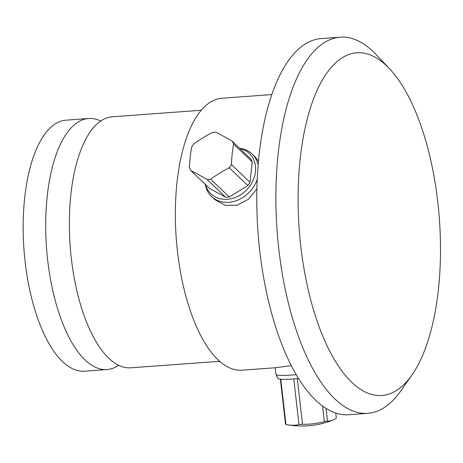 <?xml version="1.0" encoding="UTF-8"?>
<svg xmlns="http://www.w3.org/2000/svg" width="463" height="463" viewBox="0 0 463 463"><rect width="100%" height="100%" fill="white"/><g stroke="black" fill="none" stroke-linecap="round" stroke-linejoin="round"><path stroke-width="0.69" d="M258.134 164.984A29.366 24.412 -46.3 0 0 252.098 154.023A29.366 24.412 -46.3 0 0 239.707 148.316M205.45 184.558A27.838 23.144 133.7 0 0 231.951 198.517A27.838 23.144 133.7 0 0 255.454 171.79A27.838 23.144 -46.3 0 0 239.903 148.507M257.225 179.279A29.366 24.412 133.7 0 1 211.516 196.486A29.366 24.412 133.7 0 1 205.254 184.367M211.516 196.486L214.739 199.565L225.157 205.312L237.143 205.19L248.434 199.229L256.896 188.748M271.827 94.579L221.893 98.237A136.348 55.774 -94.2 0 0 177.063 181.866A136.348 55.774 85.8 0 0 241.808 370.197L275.306 367.749L291.268 365.625M258.47 161.147L255.316 157.102L252.098 154.023M201.26 110.263L112.312 116.78A125.855 51.486 -94.2 0 0 70.937 193.974A125.855 51.486 85.8 0 0 130.693 367.819L219.647 361.308M88.653 118.511L66.122 120.16A125.855 51.486 -94.2 0 0 24.742 197.354A125.855 51.486 85.8 0 0 84.503 371.204L107.034 369.555A125.855 51.486 85.8 0 1 47.278 195.704A125.855 51.486 -94.2 0 1 88.653 118.511A125.855 51.486 -94.2 0 1 100.731 121.022M107.034 369.555A125.855 51.486 85.8 0 0 118.621 365.307M340.253 37.202L321.16 38.597A188.574 77.142 -94.2 0 0 259.164 154.26A188.574 77.142 85.8 0 0 348.703 414.744L367.796 413.343A188.574 77.142 85.8 0 0 400.825 390.865L411.931 375.007A171.796 70.278 85.8 0 0 438.322 290.122A171.796 70.278 -94.2 0 0 389.499 68.698L376.199 54.634A188.574 77.142 -94.2 0 0 340.253 37.202A188.574 77.142 -94.2 0 0 278.251 152.865A188.574 77.142 85.8 0 0 367.796 413.343M411.931 375.007A171.796 70.278 85.8 0 1 329.778 351.255A171.796 70.278 85.8 0 1 300.267 158.19A171.796 70.278 -94.2 0 1 389.499 68.698M296.233 374.712A29.366 2.639 173.5 0 1 276.064 374.584A29.366 2.639 173.5 0 1 276.035 374.498L275.265 367.749M298.56 378.56A27.838 2.5 173.5 0 1 278.049 378.555L276.064 374.584M335.739 413.065L336.329 418.228A80.672 33 -94.2 0 1 332.961 420.057A80.672 33 -94.2 0 1 332 420.398A80.672 33 -94.2 0 1 327.503 421.064A25.592 2.298 173.5 0 1 324.378 421.625A80.672 79.937 -54.8 0 1 302.518 424.316A25.592 2.298 173.5 0 1 298.965 424.577A80.672 46.942 79.8 0 1 287.969 424.855A80.672 46.942 79.8 0 1 285.931 424.438A25.592 2.298 173.5 0 1 285.503 424.137L280.381 379.203M285.931 424.438L280.781 379.238M302.518 424.316L297.31 378.67M298.965 424.577L293.762 378.942M327.503 421.064L326.068 408.459M324.378 421.625L322.607 406.115M252.242 161.911A25.592 21.275 -46.3 0 0 250.813 158.931L232.189 141.134A80.672 9.787 -146.8 0 0 215.868 132.221A25.592 21.275 -46.3 0 0 212.314 132.482A80.672 42.781 154.3 0 0 193.748 143.952A25.592 21.275 -46.3 0 0 191.624 147.193A80.672 33 85.8 0 0 190.195 157.096A80.672 33 85.8 0 0 189.373 167.577A25.592 21.275 133.7 0 0 190.808 170.563L209.426 188.36L225.747 197.273A25.592 21.275 133.7 0 0 229.301 197.012L247.873 185.541A25.592 21.275 133.7 0 0 249.997 182.3L252.242 161.911L233.624 144.12A25.592 21.275 -46.3 0 0 232.189 141.134M249.997 182.3L231.373 164.504A80.672 33 -94.2 0 1 232.189 154.017A80.672 33 -94.2 0 1 233.624 144.12M231.373 164.504A25.592 21.275 133.7 0 1 229.254 167.745L247.873 185.541M229.301 197.012L210.682 179.216A25.592 21.275 133.7 0 1 207.129 179.476L225.747 197.273M210.682 179.216A80.672 42.781 -25.7 0 1 229.254 167.745M190.808 170.563A80.672 9.787 33.2 0 1 207.129 179.476M287.969 424.855A83.907 83.907 0 0 0 332.961 420.057"/></g></svg>

